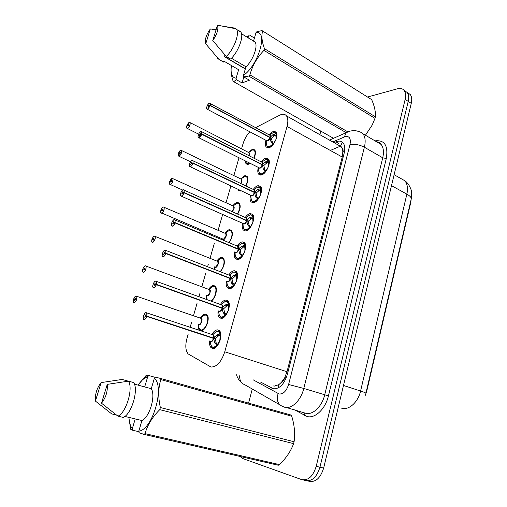 <?xml version="1.0" encoding="UTF-8"?>
<svg xmlns="http://www.w3.org/2000/svg" width="507" height="507" viewBox="0 0 507 507"><rect width="100%" height="100%" fill="white"/><g stroke="black" fill="none" stroke-linecap="round" stroke-linejoin="round"><path stroke-width="0.76" d="M250.09 163.412L248.126 164.382L245.965 163.685L245.211 160.966M248.392 152.379L252.454 149.197L254.71 149.888C255.87 151.739 255.642 154.527 254.02 158.26M241.256 190.816L240.54 191.012L238.493 190.283L237.941 189.25M240.698 178.895L244.938 175.58L247.08 176.316C248.424 178.534 248.043 181.747 245.952 185.961M232.878 205.842C234.348 203.801 235.818 202.654 237.301 202.388L239.329 203.149C240.85 205.817 240.299 209.467 237.675 214.106M222.358 239.836L222.516 238.93M224.937 233.226C226.458 231.04 227.992 229.842 229.544 229.633L231.446 230.406C233.15 233.626 232.39 237.72 229.164 242.695M214.322 269.331L214.55 266.891M216.869 261.061C218.435 258.709 220.032 257.461 221.654 257.322L223.435 258.101C225.323 262.024 224.309 266.562 220.399 271.708M206.533 299.453L206.457 295.321M208.675 289.358C210.291 286.829 211.945 285.53 213.637 285.466L215.279 286.233C217.985 288.768 215.342 298.572 211.229 301.152M201.437 330.798L199.321 330.095C198.269 328.878 197.907 326.926 198.237 324.227M200.347 318.123C202.008 315.405 203.719 314.055 205.487 314.074L206.989 314.828C210.589 318.047 205.5 331.47 200.905 330.83M268.894 134.735L273.387 131.237L276.1 132.035C279.059 135.242 273.552 147.024 268.761 147.765L266.169 146.96C265.167 145.515 265.11 143.31 265.985 140.338M261.13 161.866C262.689 159.819 264.255 158.602 265.833 158.222L268.425 159.071C271.537 162.36 265.972 174.522 261.13 175.023L258.659 174.174C257.626 172.722 257.512 170.51 258.323 167.532M253.24 189.453C254.856 187.248 256.491 185.98 258.152 185.651L260.617 186.538C263.894 189.922 258.266 202.483 253.373 202.73L251.028 201.843C249.964 200.398 249.799 198.18 250.534 195.195M245.217 217.497C246.89 215.126 248.601 213.808 250.344 213.536L252.67 214.448C256.117 217.921 250.433 230.926 245.483 230.9L243.278 230.001C242.175 228.549 241.959 226.325 242.631 223.327M237.067 246.022C238.797 243.468 240.578 242.093 242.403 241.89L244.583 242.815C248.215 246.377 242.466 259.869 237.46 259.546L235.4 258.64C234.266 257.195 233.993 254.97 234.589 251.96M228.809 274.99C230.584 272.265 232.428 270.846 234.329 270.719L236.357 271.651C240.179 275.295 234.373 289.313 229.303 288.679L227.396 287.78C226.23 286.347 225.907 284.129 226.42 281.112M220.406 304.473C222.224 301.551 224.132 300.074 226.116 300.049L227.985 300.962C232.003 304.688 226.135 319.283 221.001 318.32L219.258 317.439C218.067 316.019 217.687 313.795 218.118 310.766M211.856 334.468C213.726 331.331 215.697 329.803 217.763 329.88L219.461 330.76C223.682 334.563 217.757 349.792 212.56 348.467L210.988 347.625C209.765 346.218 209.328 343.987 209.689 340.938M273.191 385.89L274.129 386.176L278.844 384.648L281.499 382.227C283.014 381.473 284.104 379.958 284.763 377.664L286.202 377.949M188.23 333.948L186.988 338.258C185.118 345.425 185.511 350.648 188.167 353.937L210.994 367.036C216.736 367.068 221.325 361.985 224.766 351.788L287.019 126.471C288.255 121.718 288.077 118.188 286.487 115.881C284.921 113.961 282.678 113.72 279.756 115.171L255.648 127.631M341.933 147.911L342.878 151.821C343.328 149.819 343.011 148.513 341.933 147.911L340.533 146.003L338.587 145.23M284.763 377.664L281.499 382.227M364.964 396.125L366.662 391.518L410.746 202.559L411.152 199.384M284.833 377.385L287.006 371.739L342.212 157.024L342.814 152.068M249.805 131.763C246.675 135.198 244.393 139.279 242.961 144.013L241.554 148.887M238.974 157.842L233.86 175.593M230.888 185.917L226.04 202.73M222.655 214.48L218.099 230.305M216.356 236.338L216.109 237.206M214.277 243.556L210.025 258.329M208.263 264.426L207.61 266.707M205.747 273.165L201.811 286.81M200.037 292.976L198.959 296.722M197.065 303.287L193.471 315.766M191.671 322.015L190.157 327.262M407.286 92.591L410.226 94.473L407.203 92.477C408.75 94.581 409.086 97.553 408.211 101.394L319.942 467.207C316.78 477.252 311.925 481.663 305.379 480.433C311.925 481.663 316.78 477.252 319.942 467.207L408.211 101.394C409.086 97.553 408.75 94.581 407.203 92.477L404.256 90.588M410.226 94.473C411.773 96.584 412.121 99.549 411.253 103.384L323.643 468.088C320.5 478.095 315.646 482.487 309.086 481.251L307.052 480.801M260.68 382.101L273.4 388.793C279.503 389.053 284.135 384.319 287.298 374.591L344.152 153.234C345.235 148.703 344.893 145.275 343.131 142.936C341.382 140.94 338.974 140.578 335.913 141.846L334.031 142.663M367.524 97.027L397.602 88.757C400.441 88.015 402.628 88.586 404.161 90.461C405.695 92.566 406.025 95.544 405.15 99.397L316.21 466.32C313.034 476.403 308.18 480.832 301.646 479.603L242.733 458.537L240.007 456.446M248.544 403.128L252.29 389.027M319.86 134.685L320.811 131.104M211.913 346.731L213.327 347.504L217.097 345.616L214.581 342.631L213.72 338.48L215.329 339.012L216.255 343.176L217.161 344.076L217.934 343.847L219.734 340.305L220.082 340.381M146.244 312.673L146.764 312.965L146.865 316.14L213.802 338.194L216.673 335.146L220.38 333.84L219.379 331.895C219.499 331.477 218.523 331.286 216.451 331.312C218.137 330.919 219.29 331.768 219.911 333.853M210.728 341.281L211.026 341.376C212.116 341.344 212.997 340.374 213.681 338.467L213.72 338.48M146.865 316.14L146.707 316.102C147.169 314.137 146.967 313.022 146.105 312.756C144.159 312.407 142.049 319.372 144.089 319.435C145.059 319.353 145.902 318.339 146.618 316.4L145.623 316.197L144.749 317.243L145.446 314.942L145.655 316.095L146.479 316.368M217.357 345.704L217.097 345.616C215.082 347.682 213.365 348.062 211.932 346.75L210.741 344.697M217.414 334.728L219.569 335.45L220.779 334.056M220.228 339.886L219.886 339.772L220.114 336.027L219.569 335.45M212.877 334.81L213.453 335.114L212.877 334.81M146.618 316.4L213.681 338.467L211.945 341.122M219.886 339.772L220.253 339.798M213.802 338.194L215.405 338.72L212.75 338.163M219.113 335.298L215.405 338.72M212.636 338.125L213.758 338.182L213.453 335.114L212.566 334.823M145.655 316.095L146.707 316.102M220.767 333.961L219.404 331.908L217.915 331.128M133.575 299.339L133.582 299.326C133.126 301.19 133.297 302.242 134.095 302.476C135.927 302.761 137.986 296.025 136.053 296.088C135.147 296.215 134.349 297.197 133.664 299.048L135.508 299.51M199.954 329.708L201.317 330.444L203.465 329.797M205.094 314.796L207.179 315.449L205.785 314.752M198.744 324.398L199.08 324.512C200.138 324.429 200.994 323.434 201.647 321.527L201.431 318.497L200.88 318.219M136.187 296.012L136.675 296.272L135.483 296.227L133.652 299.048L134.38 299.301M134.589 299.2L135.413 298.173L134.577 300.29L134.558 299.295L135.47 299.605M200.664 318.231L201.431 318.497L200.645 318.225L201.431 318.497L201.647 321.527C201.298 323.048 200.442 324.043 199.074 324.512M134.558 299.295L133.582 299.326M204.917 314.834L202.255 316.717M198.364 324.176L198.852 327.655M198.966 328.061L199.992 329.746C200.918 330.672 202.084 330.684 203.484 329.784M225.773 315.43L225.539 315.348C223.441 317.534 221.667 317.952 220.209 316.596L221.762 317.388L225.539 315.348L223.042 312.407L222.186 308.3M155.776 281.106L156.352 281.404L156.435 284.389L222.262 308.022L225.102 305.049L228.765 303.769L227.884 302.083L225.621 301.342M219.043 311.095L219.493 311.254C220.589 311.159 221.47 310.17 222.148 308.288L223.764 308.871L224.683 312.99L225.583 313.89L226.35 313.675L228.48 310.189M156.435 284.389L156.276 284.357C156.726 282.437 156.517 281.379 155.643 281.182C153.665 280.992 151.593 287.83 153.659 287.748C154.641 287.596 155.484 286.563 156.194 284.642L155.18 284.522L154.122 285.492L154.996 283.331L155.643 284.579M228.765 303.769L227.903 302.096L225.571 301.342M225.83 304.644L227.947 305.417L229.196 303.959M228.619 309.739L228.283 309.619L228.492 305.981L227.947 305.417M221.312 304.802L221.946 305.113L221.312 304.802M156.194 284.642L222.148 308.288L220.311 311.025M228.283 309.619L228.657 309.619M222.262 308.022L223.847 308.586L221.876 308.193M227.504 305.252L223.847 308.586M221.382 308.015L222.224 308.009L221.952 305.119L221.096 304.808M155.212 284.427L156.276 284.357M228.771 303.763L229.189 303.915M234.044 285.669L233.841 285.593C231.655 287.906 229.823 288.369 228.353 286.975L230.045 287.78L233.841 285.593L231.357 282.697L230.501 278.641L232.06 279.249L232.973 283.324L233.86 284.224L234.621 284.009L236.744 280.523M165.136 250.109L165.764 250.407L165.833 253.215L230.584 278.362L233.378 275.466L237.01 274.211L236.237 272.76L234.057 271.993M227.225 281.423L227.814 281.645C228.917 281.493 229.798 280.485 230.47 278.628L230.501 278.641M165.833 253.215L165.681 253.183C166.119 251.307 165.89 250.306 165.003 250.179C163 250.135 160.972 256.853 163.058 256.624C164.053 256.415 164.895 255.357 165.593 253.468L164.572 253.424L163.698 254.514L164.369 252.29L164.883 253.437M237.01 274.211L236.256 272.772L234 271.999M234.101 275.073L236.186 275.89L237.46 274.382L237.016 274.205M236.87 280.111L236.541 279.984L236.731 276.454L236.186 275.89M229.601 275.301L230.292 275.624L229.601 275.301M165.593 253.468L230.47 278.628L228.53 281.436M236.541 279.984L236.915 279.959M230.584 278.362L232.136 278.97L230.584 278.673M229.867 278.394L230.546 278.349L230.298 275.624L229.487 275.307M164.598 253.323L165.681 253.183M235.749 275.726L232.136 278.97M236.351 257.848L238.195 258.671L241.997 256.339L239.532 253.494L238.683 249.482L240.217 250.122L241.123 254.159L242.004 255.059L242.758 254.85L244.856 251.358M174.288 219.67L175.01 219.956L175.067 222.598L238.721 249.197L241.522 246.389L245.115 245.154L244.444 243.924L242.352 243.138M238.759 249.881C237.568 252.404 236.408 253.189 235.286 252.245L235.996 252.543C237.105 252.328 237.986 251.301 238.645 249.469L238.683 249.482M175.067 222.598L174.909 222.573C175.34 220.735 175.099 219.785 174.205 219.727C172.177 219.829 170.175 226.426 172.291 226.059C173.293 225.786 174.135 224.715 174.826 222.846L173.793 222.877L172.697 223.885L173.578 221.8L174.034 222.871M245.115 245.154L244.463 243.93L242.295 243.145M242.181 256.415L241.997 256.339C239.729 258.779 237.853 259.286 236.363 257.86C235.793 257.524 235.4 256.453 235.172 254.653C235.907 258.969 238.062 259.438 241.624 256.06M242.238 245.996L244.285 246.865L245.559 245.331L245.122 245.147M244.982 250.978L244.824 247.416L244.285 246.865M237.751 246.301L238.499 246.624L237.751 246.301L238.499 246.624L238.721 249.197L238.157 249.26M174.826 222.846L238.645 249.469L236.611 252.353M244.666 250.845L245.033 250.8M238.759 249.21L240.293 249.85L239.006 249.615M173.819 222.782L174.909 222.573M243.854 246.687L240.293 249.85M244.235 229.234L246.206 230.051L250.021 227.586L247.568 224.785L246.725 220.811L248.234 221.489L249.133 225.476L250.002 226.382L250.75 226.179L252.835 222.681M246.275 220.615L249.526 217.795L253.088 216.584L252.511 215.551L250.509 214.759M181.367 196.196L244.038 223.923C245.154 223.65 246.034 222.611 246.687 220.798L246.725 220.811M183.363 189.757L184.092 190.036L183.978 192.502C184.396 190.702 184.149 189.808 183.236 189.821C181.183 190.055 179.225 196.539 181.36 196.038C182.368 195.702 183.217 194.618 183.895 192.774L182.85 192.875L181.734 193.902L182.621 191.855L183.046 192.856M250.23 217.414L252.252 218.327L253.519 216.774L252.53 215.557L250.452 214.759M250.179 227.656L250.021 227.586C247.67 230.14 245.743 230.698 244.247 229.246C243.709 228.93 243.341 227.897 243.138 226.147C243.848 230.419 246.022 230.805 249.647 227.307M252.955 222.332L252.79 218.872L252.252 218.327M183.895 192.774L246.687 220.798L244.551 223.764M252.644 222.193L253.018 222.136M246.801 220.545L248.31 221.217L247.213 221.033M245.844 217.782L246.56 218.099L245.844 217.776L246.56 218.105L246.763 220.526L184.136 192.527M182.875 192.78L183.978 192.502M251.827 218.137L248.31 221.217M143.849 268.983L144.856 268.032L144.013 270.111L143.823 269.078L142.828 269.179C142.385 271.004 142.568 271.999 143.38 272.17C145.243 272.316 147.264 265.693 145.306 265.89C144.387 266.074 143.589 267.081 142.911 268.906L144.749 269.312M216.21 288.249L215.469 286.861L213.929 286.138M208.973 289.465L209.702 289.738L208.96 289.459L209.702 289.738L209.898 292.609C209.556 294.098 208.7 295.112 207.325 295.638C208.402 295.499 209.252 294.491 209.898 292.609L209.702 289.738L209.099 289.453M144.863 266.017L145.357 265.826C144.362 266.181 143.551 267.208 142.904 268.906L143.449 269.116M143.823 269.078L144.704 269.407M206.869 295.473L207.331 295.644M207.033 298.953L206.564 295.296M152.949 239.291L153.97 238.322L153.127 240.362L152.924 239.386L151.916 239.551C151.485 241.338 151.682 242.283 152.506 242.384C154.388 242.397 156.378 235.888 154.394 236.218C153.469 236.458 152.67 237.485 151.999 239.285L153.817 239.64M224.316 260.11L223.606 258.728L221.939 258M218.099 261.923L218.01 264.166C217.376 266.023 216.521 267.05 215.443 267.246L214.867 267.018C216.73 269.572 220.323 260.623 217.218 261.149L217.839 261.447L217.129 261.162L217.839 261.447L218.01 264.166L215.443 267.246C216.521 267.05 217.376 266.023 218.01 264.166L217.839 261.447L217.142 261.168M154.033 236.325L154.432 236.161C153.539 236.452 152.721 237.498 151.992 239.285L152.417 239.469M152.924 239.386L153.779 239.722M214.632 266.891L214.962 269.578M160.846 210.456L160.852 210.437C160.427 212.18 160.637 213.073 161.473 213.117C163.381 212.991 165.339 206.603 163.33 207.052C162.392 207.35 161.594 208.39 160.934 210.171L162.734 210.468M232.288 232.402L231.61 231.04L229.823 230.311M226.097 234.088L225.995 236.186C225.368 238.024 224.512 239.063 223.429 239.317C224.512 239.063 225.368 238.017 225.995 236.186L225.843 233.613L225.165 233.321L225.843 233.613L225.995 236.186L223.429 239.31L160.732 212.585M160.934 210.171L161.27 210.335M161.898 210.113L162.931 209.125L162.082 211.127L161.866 210.202L162.69 210.551M161.866 210.202L160.852 210.437C160.554 212.141 160.58 212.997 160.922 213.003M154.35 378.292L155.389 377.138L160.294 378.374L290.993 415.03L291.734 416.196L160.839 379.604C158.222 388.001 158.07 397.311 160.37 407.539L159.756 409.662C152.328 417.084 147.429 425.069 145.059 433.624L143.925 434.366L139.057 432.712L138.791 431.184C152.588 429.803 165.009 386.778 154.35 378.292L151.289 388.692C155.909 395.663 149.641 417.21 141.928 420.531L138.791 431.184M160.37 407.539L294.092 441.743C295.232 433.599 294.447 425.088 291.734 416.196M294.092 441.743L293.616 443.638L159.756 409.662M145.059 433.624L279.503 464.627C286.113 458.195 290.815 451.192 293.616 443.638M279.503 464.627L278.292 465.242L143.925 434.366M160.294 378.374L160.839 379.604M124.868 416.424L141.928 420.531M151.289 388.692L134.425 384.148L144.691 386.911L147.727 376.669L148.754 375.541L146.757 375.11L145.674 375.909L138.081 385.13C140.3 381.891 142.594 379.502 144.977 377.969L147.727 376.669M128.474 381.15L133.702 382.563C138.772 389.807 131.56 414.156 123.258 417.432L117.928 416.158C126.186 412.844 133.468 388.4 128.474 381.15L107.262 384.369C107.801 391.391 105.874 397.665 101.489 403.185L117.928 416.158M101.489 403.185L107.262 384.369M138.88 431.679L132.574 430.221L130.692 429.283L128.968 418.256M132.574 430.221L132.314 428.713C130.337 426.165 129.222 422.401 128.955 417.407M116.433 415.03L111.673 413.883L95.417 401.094C94.974 394.148 96.875 387.982 101.127 382.595L122.111 379.451L127.289 380.852L127.143 381.321M101.127 382.595L95.417 401.094M132.314 428.713L135.217 418.915M155.205 377.347L148.754 375.541M224.031 53.9L224.322 56.664L245.325 68.952M371.187 99.334L262.689 31.016C261.238 35.484 261.821 41.365 264.451 48.653L263.957 50.364C257.188 57.335 252.499 65.504 249.875 74.859L248.696 76.069L243.645 76.861L243.423 75.429C258.412 65.39 268.425 30.699 256.073 32.423L253.582 40.89L255.072 42.081C258.272 46.074 252.936 60.606 245.965 66.778L243.423 75.429M264.451 48.653L375.383 116.8C375.763 112.009 374.54 106.299 371.701 99.657M375.383 116.8L374.99 118.365L263.957 50.364M364.489 136.649L372.151 125.134L374.99 118.365M256.073 32.423L256.929 31.675L261.992 30.604L262.689 31.016M231.426 58.235L245.965 66.778M239.101 30.75L240.838 32.049C244.178 36.32 238.106 52.417 230.628 59.015L226.261 56.454C233.714 49.8 239.824 33.646 236.522 29.393L240.838 32.049M235.913 28.785L236.522 29.393M234.798 28.1L217.433 25.35C218.739 28.988 217.186 34.051 212.775 40.541L226.261 56.454M212.775 40.541L217.433 25.35M243.823 76.969L242.067 82.933L236.313 79.65L233.752 81.716L333.492 138.303M233.752 81.716L233.125 81.209C231.515 76.424 230.837 72.14 231.091 68.363L231.433 65.923M349.665 131.281L346.218 132.676L248.696 76.069M249.875 74.859L347.561 131.719M236.313 79.65L236.097 78.236C232.301 77.666 230.666 74.174 231.192 67.754L231.496 65.561M247.061 37.157L247.72 36.567M236.097 78.236L238.626 69.7L238.119 69.402M238.626 69.7L223.72 61.043L223.403 62.088L222.56 61.594M223.403 62.088L217.63 58.406M219.068 59.573L205.487 43.532C204.676 39.679 206.286 34.818 210.323 28.943L216.102 29.704M210.323 28.943L205.696 43.932M248.075 37.778L248.664 35.788M242.067 82.933L249.444 80.207L243.645 76.861M254.406 38.076L249.514 35.046M251.992 201.108L254.083 201.906L257.911 199.308L255.471 196.545L254.634 192.622L256.117 193.332L257.017 197.28L257.873 198.18L258.614 197.983L260.68 194.485M192.242 160.37L193.009 160.637L193.04 162.988L254.666 192.343L257.398 189.675L260.928 188.484L260.44 187.634L258.526 186.836M254.71 193.015C253.449 195.62 252.258 196.443 251.13 195.487L251.947 195.778C253.069 195.448 253.95 194.396 254.596 192.603L254.634 192.622M193.04 162.988L192.888 162.956C193.294 161.201 193.034 160.358 192.115 160.434C190.036 160.801 188.11 167.171 190.264 166.543C191.285 166.15 192.134 165.048 192.806 163.222L191.747 163.393L190.619 164.452L191.507 162.43L191.912 163.368M258.044 199.371L257.911 199.308C255.477 201.989 253.513 202.591 252.004 201.121L250.971 198.129C251.662 202.356 253.855 202.654 257.543 199.023M258.095 189.301L260.085 190.258L261.473 188.75M260.794 194.168L260.617 190.797L260.085 190.258M192.806 163.222L254.596 192.603L252.366 195.645M260.497 194.023L260.864 193.947M254.704 192.356L256.193 193.066L255.243 192.913M259.666 190.055L256.193 193.066M253.817 189.726L254.495 190.049L254.672 192.343L254.241 192.438M191.773 163.305L192.888 162.956M261.352 188.686L260.459 187.647L258.475 186.836M259.628 173.457L261.827 174.224L265.668 171.493L263.247 168.78L262.411 164.895L263.874 165.637L264.762 169.541L265.611 170.447L266.346 170.251L268.399 166.752M200.956 131.497L201.767 131.744L201.792 133.956L262.449 164.623L265.136 162.018L268.634 160.852L268.228 160.161L266.416 159.369M198.858 137.746L259.73 168.096C260.858 167.716 261.739 166.645 262.373 164.876L262.411 164.895M201.792 133.956L201.64 133.93C202.033 132.213 201.767 131.421 200.835 131.554C198.738 132.048 196.843 138.31 199.023 137.562L201.564 134.197L200.487 134.431L199.346 135.508L200.24 133.518L200.633 134.399M265.782 171.55L265.668 171.493C263.158 174.294 261.149 174.953 259.641 173.47L258.671 170.58C259.35 174.757 261.555 174.966 265.307 171.214M265.833 161.657L267.791 162.658L269.211 161.156M268.501 166.461L268.317 163.184L267.791 162.658M201.564 134.197L262.373 164.876L260.04 167.994M268.216 166.315L268.583 166.22M262.48 164.636L263.944 165.377L263.108 165.25M267.379 162.443L263.944 165.377M262.062 164.724L262.449 164.617L262.29 162.455L261.656 162.132M200.518 134.342L201.64 133.93M269.052 161.061L268.247 160.174L266.365 159.369M273.393 144.191L273.298 144.14C270.719 147.062 268.672 147.771 267.157 146.276L269.451 146.992L273.298 144.14L270.89 141.466L270.06 137.625L271.498 138.392L272.386 142.264L273.229 143.17L273.951 142.98L275.985 139.476M210.392 105.431L210.24 105.405C210.627 103.732 210.348 102.984 209.404 103.175L210.38 103.346L210.392 105.431L270.13 137.372L272.753 134.818L276.22 133.671L274.173 132.34M270.136 138.005C268.805 140.699 267.582 141.561 266.467 140.597L267.379 140.864L270.06 137.625M273.438 134.463L275.364 135.502L276.828 134.019M276.081 139.21L275.89 136.022L275.364 135.502M209.404 103.175C207.287 103.796 205.424 109.949 207.623 109.075L210.316 105.703L270.022 137.606M210.164 105.665L209.08 105.969L208.206 107.142L208.821 105.107L209.207 105.931M275.808 139.064L276.169 138.95M270.13 137.372L271.568 138.138L270.82 138.031M269.369 134.995L269.958 135.306L270.098 137.353L269.749 137.46M209.106 105.874L210.24 105.405M274.959 135.287L271.568 138.138M276.632 133.892L274.129 132.34M170.688 181.43L171.74 180.416L170.891 182.393L170.663 181.519L169.636 181.81C169.224 183.515 169.439 184.364 170.289 184.345C172.222 184.092 174.142 177.811 172.114 178.382L169.712 181.55L171.499 181.791M239.792 203.922L237.65 203.06M231.978 211.546L233.847 208.662L233.721 206.222L233.081 205.931L233.721 206.222L233.847 208.662L231.978 211.546L233.847 208.662L233.955 206.691M170.663 181.519L171.448 181.874M233.74 205.519L237.2 203.104C240.597 204.017 240.667 207.648 237.422 213.998M178.261 153.697L178.268 153.665C177.868 155.338 178.096 156.137 178.952 156.061C180.91 155.687 182.799 149.508 180.752 150.199L178.35 153.412L180.112 153.596M247.828 178.268L247.22 176.949L245.477 176.227M240.692 183.445L241.573 181.582L241.465 179.263L240.863 178.971L241.465 179.263L241.573 181.582L240.692 183.445L241.573 181.582L241.687 179.725M179.332 153.228L180.397 152.195L179.541 154.141L179.307 153.317L180.061 153.678M179.307 153.317L178.268 153.665M238.892 189.7L241.066 190.727L239.12 189.979M186.747 126.028L186.76 125.99C186.367 127.631 186.608 128.379 187.476 128.252C189.453 127.758 191.31 121.68 189.244 122.485L186.836 125.742L187.831 125.495L188.579 125.875M246.592 163.393L248.671 164.11L249.425 163.862M255.408 151.821L254.837 150.528L253.183 149.806M248.912 155.668L249.083 152.734L248.519 152.442L249.083 152.734L248.912 155.668M189.365 122.434L189.269 122.447C188.648 122.542 187.831 123.645 186.823 125.749L187.039 125.882M187.831 125.495L188.915 124.443L188.053 126.363L187.805 125.584L188.528 125.945M187.805 125.584L186.76 125.99M245.965 161.346L246.123 162.633M246.085 162.589L246.636 163.438L249.45 163.843M342.434 142.226L340.533 146.003M330.33 150.446L340.609 146.073M366.662 391.518L366.32 391.404M278.844 384.648L278.362 387.88M342.878 151.821L344.507 151.587M287.006 371.739L224.766 351.788M342.212 157.024L287.019 126.471M340.856 407.939L342.2 408.344C349.253 410.169 358.208 401.886 360.585 391.017C364.438 392.285 366.2 393.058 365.87 393.343M365.908 393.198L411.126 199.435C411.741 197.869 410.321 196.101 406.861 194.13C408.103 188.357 407.419 183.895 404.808 180.745L400.34 178.223M343.493 385.459L360.585 391.017L406.861 194.13L391.493 185.644M411.253 103.384L405.15 99.397M323.643 468.088L316.21 466.32M253.17 379.825L279.192 394.015C283.343 394.218 286.48 391.049 288.597 384.502L350.001 144.413C351.034 138.76 349.557 136.11 345.565 136.472L332.75 141.947M344.354 136.871L346.218 132.676L348.632 131.611C350.603 130.812 353.011 130.527 355.857 130.755C359.539 131.547 361.909 132.549 362.961 133.759C365.287 136.852 365.762 141.339 364.387 147.22L303.794 388.444C301 400.257 291.753 409.276 284.82 407.305L282.633 406.437C277.785 404.352 276.277 400.074 278.102 393.603M375.034 140.87C384.585 139.729 388.343 145.61 386.296 158.495L328.435 395.885L303.794 388.444L288.597 384.502M328.435 395.885C325.45 408.953 315.012 418.826 307.065 416.513L294.567 409.852M286.442 407.527L305.721 413.287C312.775 415.296 322.008 406.506 324.676 394.909L382.734 157.797C384.053 152.005 383.514 147.556 381.118 144.451L376.828 141.922M303.313 479.971L305.379 480.433M378.127 142.689L379.097 142.499M279.82 404.82L244.843 384.756C241.174 383.387 239.462 380.383 239.71 375.744M350.001 144.413C354.678 143.798 359.476 144.736 364.387 147.22L382.734 157.797L386.296 158.495M304.048 412.692L304.555 415.512M274.122 388.901L271.809 388.204M338.834 143.5L335.913 141.846M213.796 338.891C212.788 341.154 211.723 341.933 210.614 341.243M146.77 316.444C146.029 318.453 145.16 319.505 144.159 319.587L143.285 318.466C142.404 318.681 144.818 311.856 146.162 312.686L212.794 334.785C213.929 334.791 214.366 335.824 214.081 337.884M143.652 319.296L143.411 318.827M145.471 312.933L146.193 312.673M213.777 335.653L213.764 338.182M216.704 345.343C213.365 348.322 211.286 347.612 210.475 343.214L210.5 341.205M212.667 334.74L216.451 331.312L212.699 334.753M217.934 343.847L218.118 344.633M217.497 345.527L217.161 344.076M215 343.372L216.704 343.923M214.581 342.631L216.255 343.176M216.673 335.146L218.34 335.704M220.868 335.171L220.114 336.027M201.951 316.748L204.575 314.904L200.74 318.212C203.865 317.464 200.785 326.635 198.668 324.372M201.431 318.497L136.675 296.272C137.207 299.136 136.37 301.253 134.165 302.622L133.474 301.938M135.534 296.227L136.13 296.006M201.704 318.966L201.647 321.527L199.847 324.303M207.502 315.563L204.575 314.904C208.016 315.215 208.656 318.605 206.501 325.076C203.225 330.653 200.677 331.502 198.845 327.617M222.262 308.712C221.198 311.051 220.101 311.837 218.98 311.076M221.255 304.783C222.383 304.77 222.814 305.753 222.541 307.717M156.346 284.687C155.617 286.67 154.743 287.742 153.729 287.894L152.937 287.127M155.091 281.341L155.706 281.106M222.256 305.658L222.224 308.009M225.152 315.069C221.736 318.181 219.632 317.553 218.847 313.168L218.916 311.051M227.884 302.083C227.979 301.678 227.035 301.462 225.051 301.45L221.21 304.764L225.051 301.45C226.623 301.126 227.713 301.899 228.302 303.782M226.35 313.675L226.528 314.372M225.926 315.234L225.583 313.89M223.454 313.136L225.133 313.732M223.042 312.407L224.683 312.99M225.102 305.049L226.737 305.645M229.278 305.068L228.492 305.981M230.577 279.046C229.456 281.474 228.327 282.26 227.199 281.41M229.551 275.333L229.576 275.301C230.691 275.257 231.116 276.182 230.856 278.07M165.751 253.506C165.022 255.465 164.154 256.555 163.127 256.776L162.291 256.003M164.541 250.319L165.054 250.116C163.52 249.736 161.53 255.636 162.183 255.68L162.513 256.479M230.59 276.169L230.546 278.349M233.461 285.314C229.963 288.559 227.839 288.008 227.079 283.654L227.098 283.907M229.601 275.263L233.505 272.082L229.57 275.288L230.292 275.624L165.048 250.122M236.237 272.76C236.325 272.373 235.413 272.145 233.505 272.082C234.969 271.822 235.989 272.532 236.554 274.217M234.621 284.009L234.792 284.623M234.202 285.466L233.86 284.224M231.769 283.419L233.423 284.053M231.357 282.697L232.973 283.324M233.378 275.466L234.995 276.1M237.555 275.478L236.731 276.454M237.777 246.301L237.802 246.294C238.867 246.256 239.279 247.131 239.031 248.924M174.978 222.884C174.269 224.823 173.394 225.926 172.355 226.211L171.48 225.444M173.825 219.848L174.231 219.677M238.778 247.163L238.727 249.197M236.712 248.196L237.853 246.288M237.91 246.212L241.814 243.208C243.17 243.005 244.12 243.652 244.666 245.154M242.758 254.85L242.916 255.382M242.346 256.2L242.004 255.059M239.938 254.203L241.566 254.875M239.532 253.494L241.123 254.159M241.522 246.389L243.107 247.055M245.686 246.383L244.824 247.416M246.801 221.21C245.572 223.771 244.399 224.576 243.271 223.625M245.851 217.782L245.882 217.776C246.915 217.757 247.302 218.587 247.067 220.266M184.047 192.812C183.344 194.72 182.469 195.841 181.424 196.19L180.511 195.429M246.833 218.644L246.763 220.532M246.104 217.63L249.976 214.81C251.238 214.651 252.125 215.241 252.644 216.578M250.75 226.179L250.902 226.642M250.344 227.434L250.002 226.382M247.974 225.482L249.577 226.192M247.568 224.785L249.133 225.476M249.526 217.795L251.085 218.498M253.684 217.776L252.79 218.872M210.088 288.261L212.934 286.271L209.049 289.446C212.16 288.806 208.833 297.863 206.831 295.461M145.439 265.82L145.972 266.08C146.466 268.837 145.623 270.909 143.449 272.31L142.72 271.632M209.974 290.213L209.898 292.609L208.009 295.454M215.786 286.981L212.934 286.271C218.156 284.687 216.02 298.75 210.646 300.943M217.839 261.447L155.11 236.414C155.567 239.05 154.724 241.091 152.569 242.53L151.802 241.845M218.092 260.237L221.16 258.101C225.539 256.878 224.683 267.639 220.032 271.562M222.782 239.07C224.55 241.655 228.315 232.878 225.254 233.315L225.843 233.613L225.222 233.321M163.45 206.989L164.091 207.243C164.509 209.784 163.66 211.787 161.537 213.263M225.97 232.662L229.246 230.381C233.055 229.443 232.84 238.017 228.879 242.574M192.958 163.26C192.261 165.143 191.386 166.29 190.328 166.695L189.574 166.423L189.282 165.485C188.699 164.255 192.033 159.439 192.14 160.383L253.874 189.726C254.831 189.719 255.192 190.505 254.97 192.083M189.574 166.423L189.384 165.954M254.748 190.581L254.672 192.343M254.172 189.517L258.006 186.88L260.484 188.477M258.614 197.983L258.754 198.376M258.209 199.15L257.873 198.18M255.877 197.236L257.455 197.983M255.471 196.545L257.017 197.28M257.398 189.675L258.931 190.41M261.542 189.643L260.617 190.797M262.487 165.282C261.194 167.931 259.983 168.774 258.855 167.811M201.71 134.228C201.025 136.091 200.145 137.251 199.08 137.708L198.281 137.46L198.015 136.351L198.947 133.442L200.861 131.509L201.767 131.744L261.713 162.132C262.613 162.145 262.956 162.886 262.74 164.369M198.281 137.46L198.104 136.991M262.531 162.981L262.449 164.623M262.125 161.866L265.902 159.401L268.197 160.839M266.346 170.251L266.473 170.586M265.947 171.334L265.611 170.447M263.646 169.458L265.199 170.238M263.247 168.78L264.762 169.541M265.136 162.018L266.65 162.791M269.28 161.974L268.317 163.184M210.316 105.703L207.686 109.227L206.843 109.005L206.596 107.959C205.665 108.758 208.789 102.465 209.429 103.136L269.42 134.989C270.269 135.008 270.592 135.718 270.383 137.105M206.843 109.005L206.672 108.536M270.028 137.606L267.379 140.864M270.187 135.825L270.098 137.353M272.937 143.861C269.141 147.727 266.91 147.607 266.257 143.494L266.257 143.228M269.958 134.653L273.66 132.359L275.789 133.652M273.558 143.975L273.229 143.17M271.289 142.137L272.817 142.949M270.89 141.466L272.386 142.264M272.753 134.818L274.243 135.616M276.885 134.761L275.89 136.022M232.206 211.653C234.494 208.865 234.811 206.951 233.163 205.924L233.721 206.222L233.125 205.931M172.241 178.325L172.912 178.572C173.305 181.012 172.45 182.983 170.352 184.491L169.509 183.826M240.869 178.977L241.465 179.263L240.939 178.971C242.321 179.396 242.302 180.923 240.895 183.547M180.872 150.142L181.588 150.37C181.943 152.721 181.088 154.667 179.015 156.207L178.141 155.554M241.585 178.546L245.027 176.259C248.069 176.886 248.297 180.086 245.724 185.854M240.432 190.423L238.955 189.732M249.114 155.769C249.856 153.703 249.678 152.594 248.595 152.442L249.083 152.734L248.55 152.449M249.083 152.734L190.112 122.643C190.442 124.906 189.586 126.82 187.533 128.398L186.633 127.77M249.298 153.19L249.178 154.927M249.343 151.967L252.727 149.831C255.427 150.256 255.782 153.032 253.804 158.146M249.71 163.222C247.936 164.23 246.713 163.964 246.034 162.417M245.965 163.685L247.486 164.445M238.493 190.283L240.115 191.05M266.169 146.96L267.873 147.848M258.659 174.174L260.484 175.073M251.028 201.843L252.98 202.756M243.278 230.001L245.363 230.907M235.4 258.64L237.612 259.54M227.396 287.78L229.728 288.667M219.258 317.439L221.711 318.295M210.988 347.625L213.555 348.442M341.186 146.7L286.487 115.881M394.123 174.706L404.808 180.745C408.946 183.42 411.513 190.03 411.481 191.532L411.285 198.795M404.161 90.461L407.203 92.477M362.961 133.759L381.118 144.451C379.876 142.701 378.412 141.84 376.726 141.865M346.218 132.676L329.449 140.084M236.535 374.781C237.415 377.892 239.044 380.44 241.427 382.43M210.24 341.122L210.475 343.214M219.404 331.908L220.336 332.224M133.69 302.362C133.373 302.755 133.335 301.741 133.569 299.326M221.267 304.783L155.687 281.119C154.039 280.72 152.176 286.734 152.816 286.778L153.171 287.602M220.209 316.596L218.999 314.245M218.644 310.956L218.847 313.168M227.903 302.096L228.834 302.432M228.353 286.975L227.136 284.25M226.908 281.296L227.079 283.654M236.256 272.772L237.175 273.14M244.444 243.918C244.513 243.537 243.639 243.303 241.814 243.208L237.802 246.294L238.499 246.624L174.237 219.677C173.844 218.745 170.77 223.739 171.36 224.867L171.696 225.919M235.039 252.144L235.172 254.653M244.463 243.93L245.369 244.317M252.511 215.545C252.562 215.171 251.719 214.93 249.976 214.81L245.908 217.776L246.567 218.105L183.268 189.77C182.235 189.434 180.036 193.845 180.403 194.961L180.714 195.905M246.085 230.058L246.985 230.451M243.037 223.505L243.138 226.147M252.53 215.557L253.424 215.969M209.702 289.738L145.351 265.826M142.923 272.05L142.816 269.185M151.999 242.27L151.904 239.558M223.606 258.728L223.923 258.855M223.6 258.728L221.16 258.101L217.218 261.149M225.843 233.613L163.368 207.002C162.557 207.23 161.739 208.282 160.922 210.171M225.254 233.315L229.246 230.381L231.927 231.173M144.977 377.969L146.967 375.155M224.297 56.461L245.375 68.794M241.516 33.741L255.072 42.081M220.152 25.692L236.053 28.81M231.192 67.754L231.084 68.363M253.728 201.932L254.615 202.344M190.188 166.714L251.111 195.468M253.874 189.726L258.006 186.88C259.66 187.013 260.471 187.267 260.44 187.628M250.908 195.366L250.971 198.129M260.459 187.647L261.339 188.072M261.251 174.275L262.119 174.706M261.713 162.132L265.902 159.401C267.474 159.547 268.247 159.8 268.228 160.161M258.652 167.697L258.671 170.58M268.247 160.174L269.116 160.618M268.659 147.068L269.509 147.518M207.376 109.284L266.454 140.585M267.157 146.276L266.257 143.494L266.27 140.49M269.42 134.989L273.66 132.359C275.149 132.517 275.89 132.771 275.89 133.126M275.909 133.138L276.759 133.601M233.721 206.222L172.146 178.337C171.41 178.515 170.593 179.586 169.699 181.557M169.693 184.244C169.376 184.225 169.351 183.42 169.623 181.817M170.27 184.504L182.653 190.062M239.475 203.776L237.2 203.104L233.163 205.924M241.465 179.263L180.777 150.154C180.105 150.287 179.288 151.378 178.337 153.418M178.318 155.979L178.255 153.672M240.939 178.971L245.027 176.259L247.536 177.101M178.857 156.232L190.531 161.796M186.798 128.182L186.747 126.002M248.595 152.442L252.727 149.831L255.148 150.687M187.305 128.442L198.598 134.133"/></g></svg>

